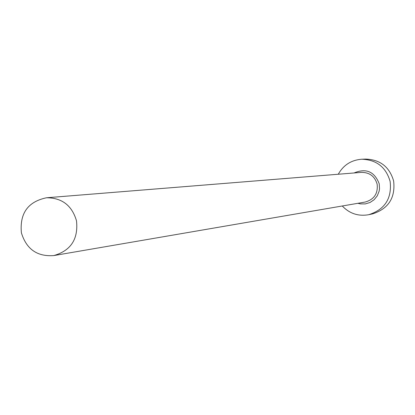 <?xml version="1.0" encoding="UTF-8"?>
<svg xmlns="http://www.w3.org/2000/svg" width="415" height="415" viewBox="0 0 415 415"><rect width="100%" height="100%" fill="white"/><g stroke="black" fill="none" stroke-linecap="round" stroke-linejoin="round"><path stroke-width="0.62" d="M76.5 220.832C71.982 205.482 61.985 197.794 46.516 197.768C27.976 201.643 19.598 213.32 21.388 232.799C26.41 249.202 37.215 256.792 53.8 255.573C70.856 250.676 78.425 239.097 76.5 220.832M342.276 205.985C349.565 213.616 358.384 216.516 368.733 214.7C384.887 209.528 392.014 198.432 390.121 181.412C385.94 167.121 376.478 159.728 361.745 159.236C351.266 160.04 343.444 165.04 338.277 174.238M368.733 214.7L372.488 213.901C388.461 208.792 395.511 197.825 393.638 180.997C389.503 166.872 380.15 159.568 365.579 159.08L361.745 159.236M354.068 172.967C366.066 167.925 374.449 171.519 379.211 183.757L379.523 188.752L379.123 191.227L377.261 195.859L374.128 199.729L370.009 202.499L365.262 203.926L360.308 203.879L357.891 203.303M53.8 255.573L365.159 202.053C374.138 199.501 378.132 193.54 377.147 184.177C374.802 176.308 369.558 172.375 361.424 172.375L46.516 197.768"/></g></svg>
